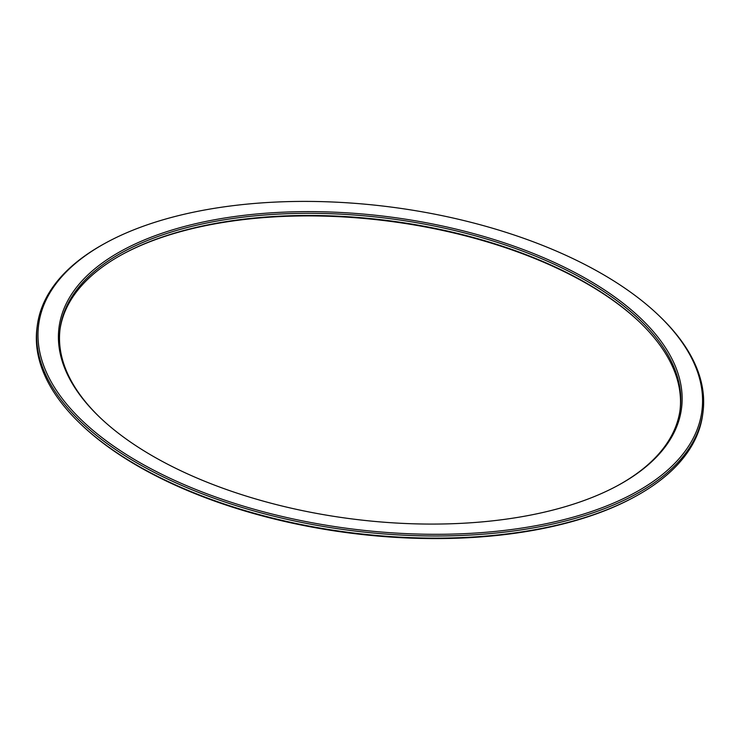 <?xml version="1.0" encoding="UTF-8"?>
<svg xmlns="http://www.w3.org/2000/svg" width="740" height="740" viewBox="0 0 740 740"><rect width="100%" height="100%" fill="white"/><g stroke="black" fill="none" stroke-linecap="round" stroke-linejoin="round"><path stroke-width="1.11" d="M81.197 424.529L82.122 425.408A334.425 162.134 7.4 0 0 634.18 497.104L635.29 496.494A335.655 162.726 -172.6 0 1 81.197 424.529A335.655 162.726 -172.6 0 1 37 327.829L37.277 325.693A335.655 162.726 7.4 0 0 349.178 530.303A335.655 162.726 7.4 0 0 703 412.161A335.655 162.726 7.4 0 0 658.804 315.462L657.879 314.583A334.425 162.134 -172.6 0 1 573.112 517.177A334.425 162.134 -172.6 0 1 136.031 460.41A334.425 162.134 -172.6 0 1 105.82 242.886A334.425 162.134 -172.6 0 1 107.013 242.239A334.425 162.134 -172.6 0 1 657.879 314.583M703 412.161L702.723 414.289A335.655 162.726 -172.6 0 1 635.29 496.494M105.82 242.886L104.71 243.497A335.655 162.726 7.4 0 0 37.277 325.693M122.081 254.532A313.871 152.172 -172.6 0 1 122.637 254.236A313.871 152.172 -172.6 0 1 639.184 321.697M123.192 249.963A313.871 152.172 7.4 0 0 100.353 417.86A313.871 152.172 7.4 0 0 618.474 485.153A313.871 152.172 7.4 0 0 559.847 265.012A313.871 152.172 7.4 0 0 123.192 249.963M100.816 418.294A312.641 151.571 -172.6 0 1 60.107 328.662A312.641 151.571 -172.6 0 1 124.024 251.489A312.641 151.571 -172.6 0 1 479.455 236.957A312.641 151.571 -172.6 0 1 680.171 409.192A312.641 151.571 -172.6 0 1 617.918 485.459M680.032 410.256A312.641 151.571 7.4 0 0 638.731 321.262A312.641 151.571 7.4 0 0 123.747 253.626A312.641 151.571 7.4 0 0 122.637 254.227A312.641 151.571 7.4 0 0 59.968 329.726"/></g></svg>
